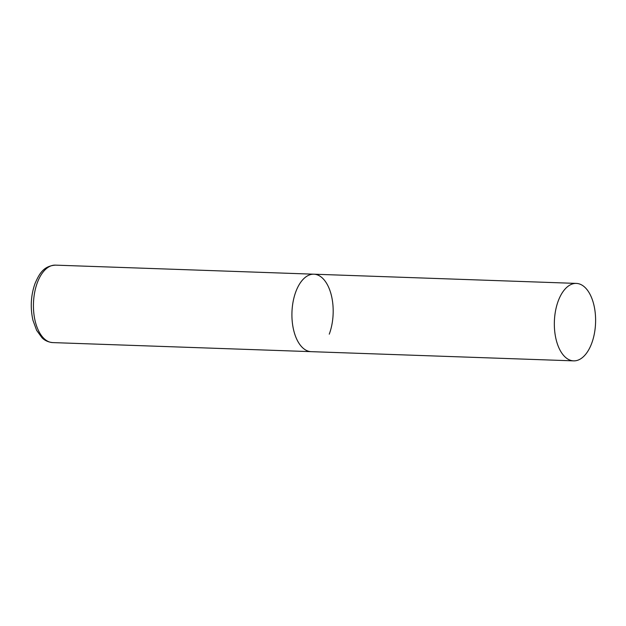 <?xml version="1.0" encoding="UTF-8"?>
<svg xmlns="http://www.w3.org/2000/svg" width="626" height="626" viewBox="0 0 626 626"><rect width="100%" height="100%" fill="white"/><g stroke="black" fill="none" stroke-linecap="round" stroke-linejoin="round"><path stroke-width="0.94" d="M573.619 360.866A38.757 20.603 92 0 0 594.387 333.556A38.757 20.603 92 0 0 587.086 289.736A38.757 20.603 92 0 0 576.335 283.406A38.757 20.603 92 0 0 555.559 310.707A38.757 20.603 92 0 0 562.86 354.535A38.757 20.603 92 0 0 573.619 360.866L52.709 342.594A38.757 20.603 -88 0 1 35.385 321.96A38.757 20.603 -88 0 1 37.357 282.631A38.757 20.603 -88 0 1 55.424 265.134L313.908 274.196A38.757 20.603 92 0 0 293.14 301.505A38.757 20.603 92 0 0 300.441 345.333A38.757 20.603 92 0 0 311.192 351.663A38.757 20.603 -88 0 1 293.868 331.029A38.757 20.603 -88 0 1 295.84 291.7A38.757 20.603 -88 0 1 313.908 274.196A38.757 20.603 -88 0 1 331.232 294.838A38.757 20.603 -88 0 1 329.26 334.167M52.709 342.594C45.855 341.921 42.724 338.408 42.059 337.805L36.621 330.34L32.951 320.269C30.158 307.679 30.838 295.441 35.009 283.555C39.321 273.758 43.397 266.058 55.424 265.134M313.908 274.196L576.335 283.406"/></g></svg>
